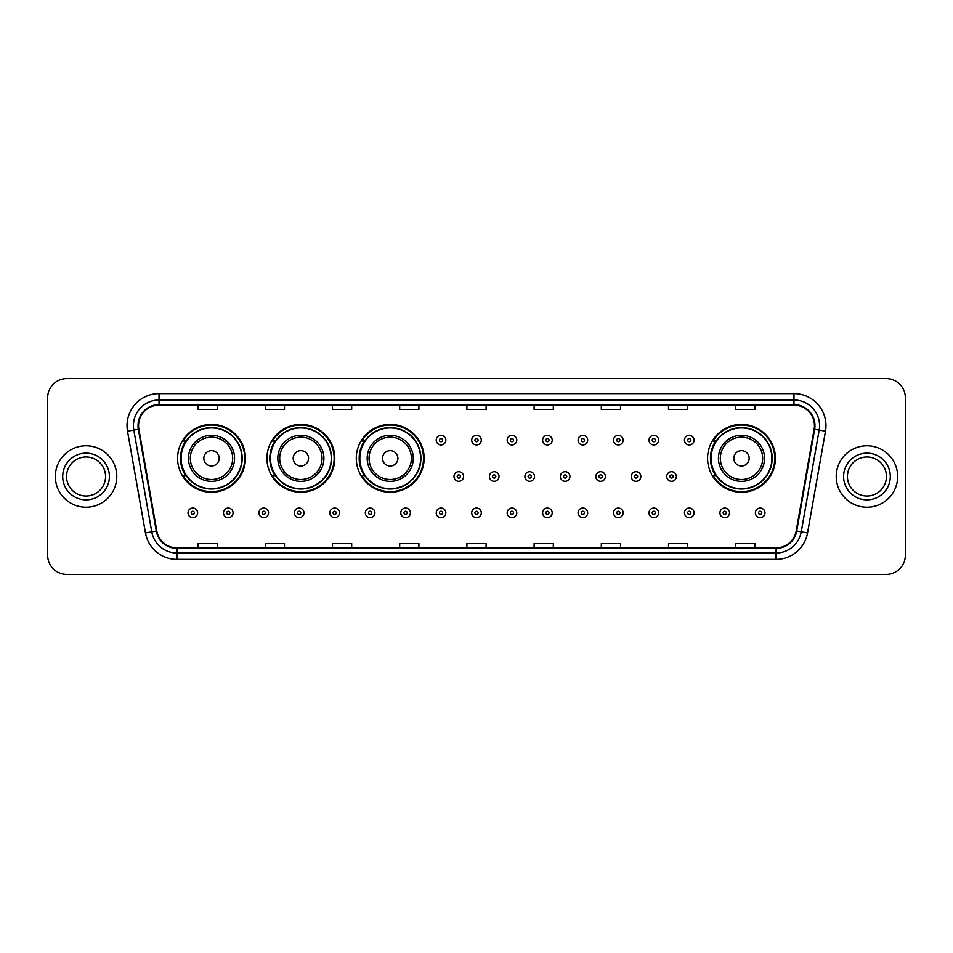 <?xml version="1.0" encoding="UTF-8"?>
<svg xmlns="http://www.w3.org/2000/svg" width="953" height="953" viewBox="0 0 953 953"><rect width="100%" height="100%" fill="white"/><g stroke="black" fill="none" stroke-linecap="round" stroke-linejoin="round"><path stroke-width="1.43" d="M707.567 458.322A33.927 33.927 0 0 0 741.494 492.248A33.927 33.927 0 0 0 775.42 458.322A33.927 33.927 0 0 0 741.494 424.395A33.927 33.927 0 0 0 707.567 458.322M356.291 458.322A33.927 33.927 0 0 0 390.218 492.248A33.927 33.927 0 0 0 424.145 458.322A33.927 33.927 0 0 0 390.218 424.395A33.927 33.927 0 0 0 356.291 458.322M266.935 458.322A33.927 33.927 0 0 0 300.862 492.248A33.927 33.927 0 0 0 334.789 458.322A33.927 33.927 0 0 0 300.862 424.395A33.927 33.927 0 0 0 266.935 458.322M177.58 458.322A33.927 33.927 0 0 0 211.506 492.248A33.927 33.927 0 0 0 245.433 458.322A33.927 33.927 0 0 0 211.506 424.395A33.927 33.927 0 0 0 177.58 458.322M185.716 475.607A31.044 31.044 0 0 1 185.716 441.036M275.072 475.607A31.044 31.044 0 0 1 275.072 441.036M364.427 475.607A31.044 31.044 0 0 1 364.427 441.036M715.703 475.607A31.044 31.044 0 0 1 715.703 441.036M47.65 397.77L47.65 555.23A19.203 19.203 0 0 0 66.853 574.433L886.147 574.433A19.203 19.203 0 0 0 905.35 555.23L905.35 397.77A19.203 19.203 0 0 0 886.147 378.567L66.853 378.567A19.203 19.203 0 0 0 47.65 397.77L47.65 555.23M55.334 476.5A30.722 30.722 0 0 0 86.056 507.222A30.722 30.722 0 0 0 116.778 476.5A30.722 30.722 0 0 0 86.056 445.778A30.722 30.722 0 0 0 55.334 476.5A30.722 30.722 0 0 0 86.056 507.222A30.722 30.722 0 0 0 116.778 476.5A30.722 30.722 0 0 0 86.056 445.778A30.722 30.722 0 0 0 55.334 476.5M836.222 476.5A30.722 30.722 0 0 0 866.944 507.222A30.722 30.722 0 0 0 897.666 476.5A30.722 30.722 0 0 0 866.944 445.778A30.722 30.722 0 0 0 836.222 476.5A30.722 30.722 0 0 0 866.944 507.222A30.722 30.722 0 0 0 897.666 476.5A30.722 30.722 0 0 0 866.944 445.778A30.722 30.722 0 0 0 836.222 476.5M138.542 425.61A20.478 20.478 0 0 1 159.02 405.132L793.98 405.132A20.478 20.478 0 0 1 814.148 429.172L796.208 530.94A20.478 20.478 0 0 1 776.028 547.868L176.972 547.868A20.478 20.478 0 0 1 156.792 530.94L138.852 429.172A20.478 20.478 0 0 1 138.542 425.61M138.03 425.61A20.99 20.99 0 0 0 138.352 429.255L156.292 531.035A20.99 20.99 0 0 0 176.972 548.38L776.028 548.38A20.99 20.99 0 0 0 796.708 531.035L814.648 429.255A20.99 20.99 0 0 0 793.98 404.62L159.02 404.62A20.99 20.99 0 0 0 138.03 425.61M127.511 431.173A32.009 32.009 0 0 1 159.02 393.613L793.98 393.613A32.009 32.009 0 0 1 825.489 431.173L807.548 532.941A32.009 32.009 0 0 1 776.028 559.387L176.972 559.387A32.009 32.009 0 0 1 145.452 532.941L127.511 431.173L133.813 430.065A25.6 25.6 0 0 1 159.02 400.01L793.98 400.01A25.6 25.6 0 0 1 819.187 430.065L801.247 531.834A25.6 25.6 0 0 1 776.028 552.99L176.972 552.99A25.6 25.6 0 0 1 151.753 531.834L133.813 430.065A25.6 25.6 0 0 1 133.42 425.61M886.147 378.567L66.853 378.567M66.853 574.433L886.147 574.433M905.35 555.23L905.35 397.77M466.899 405.132L466.899 409.468L486.101 409.468L486.101 405.132M399.688 405.132L399.688 409.468L418.891 409.468L418.891 405.132M332.478 405.132L332.478 409.468L351.681 409.468L351.681 405.132M265.279 405.132L265.279 409.468L284.482 409.468L284.482 405.132M198.069 405.132L198.069 409.468L217.272 409.468L217.272 405.132M534.109 405.132L534.109 409.468L553.312 409.468L553.312 405.132M601.319 405.132L601.319 409.468L620.522 409.468L620.522 405.132M668.518 405.132L668.518 409.468L687.721 409.468L687.721 405.132M735.728 405.132L735.728 409.468L754.931 409.468L754.931 405.132M486.101 547.868L486.101 543.532L466.899 543.532L466.899 547.868M418.891 547.868L418.891 543.532L399.688 543.532L399.688 547.868M351.681 547.868L351.681 543.532L332.478 543.532L332.478 547.868M284.482 547.868L284.482 543.532L265.279 543.532L265.279 547.868M217.272 547.868L217.272 543.532L198.069 543.532L198.069 547.868M553.312 547.868L553.312 543.532L534.109 543.532L534.109 547.868M620.522 547.868L620.522 543.532L601.319 543.532L601.319 547.868M687.721 547.868L687.721 543.532L668.518 543.532L668.518 547.868M754.931 547.868L754.931 543.532L735.728 543.532L735.728 547.868M105.569 476.5A19.513 19.513 0 0 0 86.056 456.987A19.513 19.513 0 0 0 66.543 476.5A19.513 19.513 0 0 0 86.056 496.013A19.513 19.513 0 0 0 105.569 476.5A19.513 19.513 0 0 1 86.056 496.013A19.513 19.513 0 0 1 66.543 476.5M219.19 458.322A7.684 7.684 0 0 0 211.506 450.638A7.684 7.684 0 0 0 203.823 458.322A7.684 7.684 0 0 0 211.506 466.005A7.684 7.684 0 0 0 219.19 458.322M234.557 458.322A23.039 23.039 0 0 0 211.506 435.283A23.039 23.039 0 0 0 188.468 458.322A23.039 23.039 0 0 0 211.506 481.36A23.039 23.039 0 0 0 234.557 458.322A23.039 23.039 0 0 1 211.506 481.36A23.039 23.039 0 0 1 188.468 458.322M241.907 458.322A30.401 30.401 0 0 0 211.506 427.921A30.401 30.401 0 0 0 181.106 458.322A30.401 30.401 0 0 0 211.506 488.722A30.401 30.401 0 0 0 241.907 458.322M244.79 458.322A33.284 33.284 0 0 1 183.059 475.607L186.145 475.607A30.687 30.687 0 0 0 242.193 458.393A30.687 30.687 0 0 0 186.145 441.036L183.059 441.036A33.284 33.284 0 0 1 244.79 458.322M308.546 458.322A7.684 7.684 0 0 0 300.862 450.638A7.684 7.684 0 0 0 293.179 458.322A7.684 7.684 0 0 0 300.862 466.005A7.684 7.684 0 0 0 308.546 458.322M323.901 458.322A23.039 23.039 0 0 0 300.862 435.283A23.039 23.039 0 0 0 277.823 458.322A23.039 23.039 0 0 0 300.862 481.36A23.039 23.039 0 0 0 323.901 458.322A23.039 23.039 0 0 1 300.862 481.36A23.039 23.039 0 0 1 277.823 458.322M331.263 458.322A30.401 30.401 0 0 0 300.862 427.921A30.401 30.401 0 0 0 270.461 458.322A30.401 30.401 0 0 0 300.862 488.722A30.401 30.401 0 0 0 331.263 458.322M334.146 458.322A33.284 33.284 0 0 1 272.415 475.607L275.5 475.607A30.687 30.687 0 0 0 331.549 458.393A30.687 30.687 0 0 0 275.5 441.036L272.415 441.036A33.284 33.284 0 0 1 334.146 458.322M397.901 458.322A7.684 7.684 0 0 0 390.218 450.638A7.684 7.684 0 0 0 382.534 458.322A7.684 7.684 0 0 0 390.218 466.005A7.684 7.684 0 0 0 397.901 458.322M413.257 458.322A23.039 23.039 0 0 0 390.218 435.283A23.039 23.039 0 0 0 367.179 458.322A23.039 23.039 0 0 0 390.218 481.36A23.039 23.039 0 0 0 413.257 458.322A23.039 23.039 0 0 1 390.218 481.36A23.039 23.039 0 0 1 367.179 458.322M420.618 458.322A30.401 30.401 0 0 0 390.218 427.921A30.401 30.401 0 0 0 359.817 458.322A30.401 30.401 0 0 0 390.218 488.722A30.401 30.401 0 0 0 420.618 458.322M423.501 458.322A33.284 33.284 0 0 1 361.771 475.607L364.856 475.607A30.687 30.687 0 0 0 420.904 458.393A30.687 30.687 0 0 0 364.856 441.036L361.771 441.036A33.284 33.284 0 0 1 423.501 458.322M749.177 458.322A7.684 7.684 0 0 0 741.494 450.638A7.684 7.684 0 0 0 733.81 458.322A7.684 7.684 0 0 0 741.494 466.005A7.684 7.684 0 0 0 749.177 458.322M764.532 458.322A23.039 23.039 0 0 0 741.494 435.283A23.039 23.039 0 0 0 718.443 458.322A23.039 23.039 0 0 0 741.494 481.36A23.039 23.039 0 0 0 764.532 458.322A23.039 23.039 0 0 1 741.494 481.36A23.039 23.039 0 0 1 718.443 458.322M771.894 458.322A30.401 30.401 0 0 0 741.494 427.921A30.401 30.401 0 0 0 711.093 458.322A30.401 30.401 0 0 0 741.494 488.722A30.401 30.401 0 0 0 771.894 458.322M774.777 458.322A33.284 33.284 0 0 1 713.047 475.607L716.132 475.607A30.687 30.687 0 0 0 772.18 458.393A30.687 30.687 0 0 0 716.132 441.036L713.047 441.036A33.284 33.284 0 0 1 774.777 458.322M886.457 476.5A19.513 19.513 0 0 0 866.944 456.987A19.513 19.513 0 0 0 847.431 476.5A19.513 19.513 0 0 0 866.944 496.013A19.513 19.513 0 0 0 886.457 476.5A19.513 19.513 0 0 1 866.944 496.013A19.513 19.513 0 0 1 847.431 476.5M445.837 440.143A4.801 4.801 0 0 1 441.036 444.944A4.801 4.801 0 0 1 436.236 440.143A4.801 4.801 0 0 1 441.036 435.342A4.801 4.801 0 0 1 445.837 440.143A4.801 4.801 0 0 0 441.036 435.342A4.801 4.801 0 0 0 436.236 440.143M481.301 440.143A4.801 4.801 0 0 1 476.5 444.944A4.801 4.801 0 0 1 471.699 440.143A4.801 4.801 0 0 1 476.5 435.342A4.801 4.801 0 0 1 481.301 440.143A4.801 4.801 0 0 0 476.5 435.342A4.801 4.801 0 0 0 471.699 440.143M516.764 440.143A4.801 4.801 0 0 1 511.964 444.944A4.801 4.801 0 0 1 507.163 440.143A4.801 4.801 0 0 1 511.964 435.342A4.801 4.801 0 0 1 516.764 440.143A4.801 4.801 0 0 0 511.964 435.342A4.801 4.801 0 0 0 507.163 440.143M552.216 440.143A4.801 4.801 0 0 1 547.415 444.944A4.801 4.801 0 0 1 542.614 440.143A4.801 4.801 0 0 1 547.415 435.342A4.801 4.801 0 0 1 552.216 440.143A4.801 4.801 0 0 0 547.415 435.342A4.801 4.801 0 0 0 542.614 440.143M587.679 440.143A4.801 4.801 0 0 1 582.879 444.944A4.801 4.801 0 0 1 578.078 440.143A4.801 4.801 0 0 1 582.879 435.342A4.801 4.801 0 0 1 587.679 440.143A4.801 4.801 0 0 0 582.879 435.342A4.801 4.801 0 0 0 578.078 440.143M623.143 440.143A4.801 4.801 0 0 1 618.342 444.944A4.801 4.801 0 0 1 613.541 440.143A4.801 4.801 0 0 1 618.342 435.342A4.801 4.801 0 0 1 623.143 440.143A4.801 4.801 0 0 0 618.342 435.342A4.801 4.801 0 0 0 613.541 440.143M658.606 440.143A4.801 4.801 0 0 1 653.806 444.944A4.801 4.801 0 0 1 649.005 440.143A4.801 4.801 0 0 1 653.806 435.342A4.801 4.801 0 0 1 658.606 440.143A4.801 4.801 0 0 0 653.806 435.342A4.801 4.801 0 0 0 649.005 440.143M694.058 440.143A4.801 4.801 0 0 1 689.257 444.944A4.801 4.801 0 0 1 684.457 440.143A4.801 4.801 0 0 1 689.257 435.342A4.801 4.801 0 0 1 694.058 440.143A4.801 4.801 0 0 0 689.257 435.342A4.801 4.801 0 0 0 684.457 440.143M453.973 476.5A4.801 4.801 0 0 1 458.774 471.699A4.801 4.801 0 0 1 463.575 476.5A4.801 4.801 0 0 1 458.774 481.301A4.801 4.801 0 0 1 453.973 476.5A4.801 4.801 0 0 0 458.774 481.301A4.801 4.801 0 0 0 463.575 476.5M489.425 476.5A4.801 4.801 0 0 1 494.226 471.699A4.801 4.801 0 0 1 499.027 476.5A4.801 4.801 0 0 1 494.226 481.301A4.801 4.801 0 0 1 489.425 476.5A4.801 4.801 0 0 0 494.226 481.301A4.801 4.801 0 0 0 499.027 476.5M524.889 476.5A4.801 4.801 0 0 1 529.689 471.699A4.801 4.801 0 0 1 534.49 476.5A4.801 4.801 0 0 1 529.689 481.301A4.801 4.801 0 0 1 524.889 476.5A4.801 4.801 0 0 0 529.689 481.301A4.801 4.801 0 0 0 534.49 476.5M560.352 476.5A4.801 4.801 0 0 1 565.153 471.699A4.801 4.801 0 0 1 569.954 476.5A4.801 4.801 0 0 1 565.153 481.301A4.801 4.801 0 0 1 560.352 476.5A4.801 4.801 0 0 0 565.153 481.301A4.801 4.801 0 0 0 569.954 476.5M595.816 476.5A4.801 4.801 0 0 1 600.616 471.699A4.801 4.801 0 0 1 605.405 476.5A4.801 4.801 0 0 1 600.616 481.301A4.801 4.801 0 0 1 595.816 476.5A4.801 4.801 0 0 0 600.616 481.301A4.801 4.801 0 0 0 605.405 476.5M631.267 476.5A4.801 4.801 0 0 1 636.068 471.699A4.801 4.801 0 0 1 640.869 476.5A4.801 4.801 0 0 1 636.068 481.301A4.801 4.801 0 0 1 631.267 476.5A4.801 4.801 0 0 0 636.068 481.301A4.801 4.801 0 0 0 640.869 476.5M666.731 476.5A4.801 4.801 0 0 1 671.531 471.699A4.801 4.801 0 0 1 676.332 476.5A4.801 4.801 0 0 1 671.531 481.301A4.801 4.801 0 0 1 666.731 476.5A4.801 4.801 0 0 0 671.531 481.301A4.801 4.801 0 0 0 676.332 476.5M188.015 512.857A4.801 4.801 0 0 1 192.816 508.056A4.801 4.801 0 0 1 197.616 512.857A4.801 4.801 0 0 1 192.816 517.658A4.801 4.801 0 0 1 188.015 512.857A4.801 4.801 0 0 0 192.816 517.658A4.801 4.801 0 0 0 197.616 512.857M223.478 512.857A4.801 4.801 0 0 1 228.279 508.056A4.801 4.801 0 0 1 233.08 512.857A4.801 4.801 0 0 1 228.279 517.658A4.801 4.801 0 0 1 223.478 512.857A4.801 4.801 0 0 0 228.279 517.658A4.801 4.801 0 0 0 233.08 512.857M258.942 512.857A4.801 4.801 0 0 1 263.743 508.056A4.801 4.801 0 0 1 268.543 512.857A4.801 4.801 0 0 1 263.743 517.658A4.801 4.801 0 0 1 258.942 512.857A4.801 4.801 0 0 0 263.743 517.658A4.801 4.801 0 0 0 268.543 512.857M294.394 512.857A4.801 4.801 0 0 1 299.194 508.056A4.801 4.801 0 0 1 303.995 512.857A4.801 4.801 0 0 1 299.194 517.658A4.801 4.801 0 0 1 294.394 512.857A4.801 4.801 0 0 0 299.194 517.658A4.801 4.801 0 0 0 303.995 512.857M329.857 512.857A4.801 4.801 0 0 1 334.658 508.056A4.801 4.801 0 0 1 339.459 512.857A4.801 4.801 0 0 1 334.658 517.658A4.801 4.801 0 0 1 329.857 512.857A4.801 4.801 0 0 0 334.658 517.658A4.801 4.801 0 0 0 339.459 512.857M365.321 512.857A4.801 4.801 0 0 1 370.121 508.056A4.801 4.801 0 0 1 374.922 512.857A4.801 4.801 0 0 1 370.121 517.658A4.801 4.801 0 0 1 365.321 512.857A4.801 4.801 0 0 0 370.121 517.658A4.801 4.801 0 0 0 374.922 512.857M400.784 512.857A4.801 4.801 0 0 1 405.585 508.056A4.801 4.801 0 0 1 410.386 512.857A4.801 4.801 0 0 1 405.585 517.658A4.801 4.801 0 0 1 400.784 512.857A4.801 4.801 0 0 0 405.585 517.658A4.801 4.801 0 0 0 410.386 512.857M436.236 512.857A4.801 4.801 0 0 1 441.036 508.056A4.801 4.801 0 0 1 445.837 512.857A4.801 4.801 0 0 1 441.036 517.658A4.801 4.801 0 0 1 436.236 512.857A4.801 4.801 0 0 0 441.036 517.658A4.801 4.801 0 0 0 445.837 512.857M471.699 512.857A4.801 4.801 0 0 1 476.5 508.056A4.801 4.801 0 0 1 481.301 512.857A4.801 4.801 0 0 1 476.5 517.658A4.801 4.801 0 0 1 471.699 512.857A4.801 4.801 0 0 0 476.5 517.658A4.801 4.801 0 0 0 481.301 512.857M507.163 512.857A4.801 4.801 0 0 1 511.964 508.056A4.801 4.801 0 0 1 516.764 512.857A4.801 4.801 0 0 1 511.964 517.658A4.801 4.801 0 0 1 507.163 512.857A4.801 4.801 0 0 0 511.964 517.658A4.801 4.801 0 0 0 516.764 512.857M542.614 512.857A4.801 4.801 0 0 1 547.415 508.056A4.801 4.801 0 0 1 552.216 512.857A4.801 4.801 0 0 1 547.415 517.658A4.801 4.801 0 0 1 542.614 512.857A4.801 4.801 0 0 0 547.415 517.658A4.801 4.801 0 0 0 552.216 512.857M578.078 512.857A4.801 4.801 0 0 1 582.879 508.056A4.801 4.801 0 0 1 587.679 512.857A4.801 4.801 0 0 1 582.879 517.658A4.801 4.801 0 0 1 578.078 512.857A4.801 4.801 0 0 0 582.879 517.658A4.801 4.801 0 0 0 587.679 512.857M613.541 512.857A4.801 4.801 0 0 1 618.342 508.056A4.801 4.801 0 0 1 623.143 512.857A4.801 4.801 0 0 1 618.342 517.658A4.801 4.801 0 0 1 613.541 512.857A4.801 4.801 0 0 0 618.342 517.658A4.801 4.801 0 0 0 623.143 512.857M649.005 512.857A4.801 4.801 0 0 1 653.806 508.056A4.801 4.801 0 0 1 658.606 512.857A4.801 4.801 0 0 1 653.806 517.658A4.801 4.801 0 0 1 649.005 512.857A4.801 4.801 0 0 0 653.806 517.658A4.801 4.801 0 0 0 658.606 512.857M684.457 512.857A4.801 4.801 0 0 1 689.257 508.056A4.801 4.801 0 0 1 694.058 512.857A4.801 4.801 0 0 1 689.257 517.658A4.801 4.801 0 0 1 684.457 512.857A4.801 4.801 0 0 0 689.257 517.658A4.801 4.801 0 0 0 694.058 512.857M719.92 512.857A4.801 4.801 0 0 1 724.721 508.056A4.801 4.801 0 0 1 729.521 512.857A4.801 4.801 0 0 1 724.721 517.658A4.801 4.801 0 0 1 719.92 512.857A4.801 4.801 0 0 0 724.721 517.658A4.801 4.801 0 0 0 729.521 512.857M755.384 512.857A4.801 4.801 0 0 1 760.184 508.056A4.801 4.801 0 0 1 764.985 512.857A4.801 4.801 0 0 1 760.184 517.658A4.801 4.801 0 0 1 755.384 512.857A4.801 4.801 0 0 0 760.184 517.658A4.801 4.801 0 0 0 764.985 512.857M793.98 393.613L793.98 404.62M133.813 430.065L138.352 429.255M176.972 559.387L176.972 548.38M776.028 548.38L776.028 559.387M796.708 531.035L807.548 532.941M145.452 532.941L156.292 531.035M814.648 429.255L825.489 431.173M159.02 393.613L159.02 404.62M109.404 476.5A23.349 23.349 0 0 0 86.056 453.151A23.349 23.349 0 0 0 62.707 476.5A23.349 23.349 0 0 0 86.056 499.849A23.349 23.349 0 0 0 109.404 476.5M232.675 458.322A21.169 21.169 0 0 0 211.506 437.153A21.169 21.169 0 0 0 190.338 458.322A21.169 21.169 0 0 0 211.506 479.49A21.169 21.169 0 0 0 232.675 458.322M322.031 458.322A21.169 21.169 0 0 0 300.862 437.153A21.169 21.169 0 0 0 279.694 458.322A21.169 21.169 0 0 0 300.862 479.49A21.169 21.169 0 0 0 322.031 458.322M411.386 458.322A21.169 21.169 0 0 0 390.218 437.153A21.169 21.169 0 0 0 369.049 458.322A21.169 21.169 0 0 0 390.218 479.49A21.169 21.169 0 0 0 411.386 458.322M762.662 458.322A21.169 21.169 0 0 0 741.494 437.153A21.169 21.169 0 0 0 720.325 458.322A21.169 21.169 0 0 0 741.494 479.49A21.169 21.169 0 0 0 762.662 458.322M890.293 476.5A23.349 23.349 0 0 0 866.944 453.151A23.349 23.349 0 0 0 843.596 476.5A23.349 23.349 0 0 0 866.944 499.849A23.349 23.349 0 0 0 890.293 476.5M439.44 440.143A1.596 1.596 0 0 0 441.036 441.739A1.596 1.596 0 0 0 442.645 440.143A1.596 1.596 0 0 0 441.036 438.547A1.596 1.596 0 0 0 439.44 440.143M474.904 440.143A1.596 1.596 0 0 0 476.5 441.739A1.596 1.596 0 0 0 478.096 440.143A1.596 1.596 0 0 0 476.5 438.547A1.596 1.596 0 0 0 474.904 440.143M510.355 440.143A1.596 1.596 0 0 0 511.964 441.739A1.596 1.596 0 0 0 513.56 440.143A1.596 1.596 0 0 0 511.964 438.547A1.596 1.596 0 0 0 510.355 440.143M545.819 440.143A1.596 1.596 0 0 0 547.415 441.739A1.596 1.596 0 0 0 549.023 440.143A1.596 1.596 0 0 0 547.415 438.547A1.596 1.596 0 0 0 545.819 440.143M581.282 440.143A1.596 1.596 0 0 0 582.879 441.739A1.596 1.596 0 0 0 584.475 440.143A1.596 1.596 0 0 0 582.879 438.547A1.596 1.596 0 0 0 581.282 440.143M616.746 440.143A1.596 1.596 0 0 0 618.342 441.739A1.596 1.596 0 0 0 619.938 440.143A1.596 1.596 0 0 0 618.342 438.547A1.596 1.596 0 0 0 616.746 440.143M652.197 440.143A1.596 1.596 0 0 0 653.806 441.739A1.596 1.596 0 0 0 655.402 440.143A1.596 1.596 0 0 0 653.806 438.547A1.596 1.596 0 0 0 652.197 440.143M687.661 440.143A1.596 1.596 0 0 0 689.257 441.739A1.596 1.596 0 0 0 690.865 440.143A1.596 1.596 0 0 0 689.257 438.547A1.596 1.596 0 0 0 687.661 440.143M460.37 476.5A1.596 1.596 0 0 0 458.774 474.904A1.596 1.596 0 0 0 457.166 476.5A1.596 1.596 0 0 0 458.774 478.096A1.596 1.596 0 0 0 460.37 476.5M495.834 476.5A1.596 1.596 0 0 0 494.226 474.904A1.596 1.596 0 0 0 492.63 476.5A1.596 1.596 0 0 0 494.226 478.096A1.596 1.596 0 0 0 495.834 476.5M531.286 476.5A1.596 1.596 0 0 0 529.689 474.904A1.596 1.596 0 0 0 528.093 476.5A1.596 1.596 0 0 0 529.689 478.096A1.596 1.596 0 0 0 531.286 476.5M566.749 476.5A1.596 1.596 0 0 0 565.153 474.904A1.596 1.596 0 0 0 563.545 476.5A1.596 1.596 0 0 0 565.153 478.096A1.596 1.596 0 0 0 566.749 476.5M602.213 476.5A1.596 1.596 0 0 0 600.616 474.904A1.596 1.596 0 0 0 599.008 476.5A1.596 1.596 0 0 0 600.616 478.096A1.596 1.596 0 0 0 602.213 476.5M637.676 476.5A1.596 1.596 0 0 0 636.068 474.904A1.596 1.596 0 0 0 634.472 476.5A1.596 1.596 0 0 0 636.068 478.096A1.596 1.596 0 0 0 637.676 476.5M673.128 476.5A1.596 1.596 0 0 0 671.531 474.904A1.596 1.596 0 0 0 669.935 476.5A1.596 1.596 0 0 0 671.531 478.096A1.596 1.596 0 0 0 673.128 476.5M194.424 512.857A1.596 1.596 0 0 0 192.816 511.261A1.596 1.596 0 0 0 191.219 512.857A1.596 1.596 0 0 0 192.816 514.453A1.596 1.596 0 0 0 194.424 512.857M229.876 512.857A1.596 1.596 0 0 0 228.279 511.261A1.596 1.596 0 0 0 226.683 512.857A1.596 1.596 0 0 0 228.279 514.453A1.596 1.596 0 0 0 229.876 512.857M265.339 512.857A1.596 1.596 0 0 0 263.743 511.261A1.596 1.596 0 0 0 262.135 512.857A1.596 1.596 0 0 0 263.743 514.453A1.596 1.596 0 0 0 265.339 512.857M300.803 512.857A1.596 1.596 0 0 0 299.194 511.261A1.596 1.596 0 0 0 297.598 512.857A1.596 1.596 0 0 0 299.194 514.453A1.596 1.596 0 0 0 300.803 512.857M336.254 512.857A1.596 1.596 0 0 0 334.658 511.261A1.596 1.596 0 0 0 333.062 512.857A1.596 1.596 0 0 0 334.658 514.453A1.596 1.596 0 0 0 336.254 512.857M371.718 512.857A1.596 1.596 0 0 0 370.121 511.261A1.596 1.596 0 0 0 368.525 512.857A1.596 1.596 0 0 0 370.121 514.453A1.596 1.596 0 0 0 371.718 512.857M407.181 512.857A1.596 1.596 0 0 0 405.585 511.261A1.596 1.596 0 0 0 403.977 512.857A1.596 1.596 0 0 0 405.585 514.453A1.596 1.596 0 0 0 407.181 512.857M442.645 512.857A1.596 1.596 0 0 0 441.036 511.261A1.596 1.596 0 0 0 439.44 512.857A1.596 1.596 0 0 0 441.036 514.453A1.596 1.596 0 0 0 442.645 512.857M478.096 512.857A1.596 1.596 0 0 0 476.5 511.261A1.596 1.596 0 0 0 474.904 512.857A1.596 1.596 0 0 0 476.5 514.453A1.596 1.596 0 0 0 478.096 512.857M513.56 512.857A1.596 1.596 0 0 0 511.964 511.261A1.596 1.596 0 0 0 510.355 512.857A1.596 1.596 0 0 0 511.964 514.453A1.596 1.596 0 0 0 513.56 512.857M549.023 512.857A1.596 1.596 0 0 0 547.415 511.261A1.596 1.596 0 0 0 545.819 512.857A1.596 1.596 0 0 0 547.415 514.453A1.596 1.596 0 0 0 549.023 512.857M584.475 512.857A1.596 1.596 0 0 0 582.879 511.261A1.596 1.596 0 0 0 581.282 512.857A1.596 1.596 0 0 0 582.879 514.453A1.596 1.596 0 0 0 584.475 512.857M619.938 512.857A1.596 1.596 0 0 0 618.342 511.261A1.596 1.596 0 0 0 616.746 512.857A1.596 1.596 0 0 0 618.342 514.453A1.596 1.596 0 0 0 619.938 512.857M655.402 512.857A1.596 1.596 0 0 0 653.806 511.261A1.596 1.596 0 0 0 652.197 512.857A1.596 1.596 0 0 0 653.806 514.453A1.596 1.596 0 0 0 655.402 512.857M690.865 512.857A1.596 1.596 0 0 0 689.257 511.261A1.596 1.596 0 0 0 687.661 512.857A1.596 1.596 0 0 0 689.257 514.453A1.596 1.596 0 0 0 690.865 512.857M726.317 512.857A1.596 1.596 0 0 0 724.721 511.261A1.596 1.596 0 0 0 723.124 512.857A1.596 1.596 0 0 0 724.721 514.453A1.596 1.596 0 0 0 726.317 512.857M761.781 512.857A1.596 1.596 0 0 0 760.184 511.261A1.596 1.596 0 0 0 758.576 512.857A1.596 1.596 0 0 0 760.184 514.453A1.596 1.596 0 0 0 761.781 512.857"/></g></svg>
